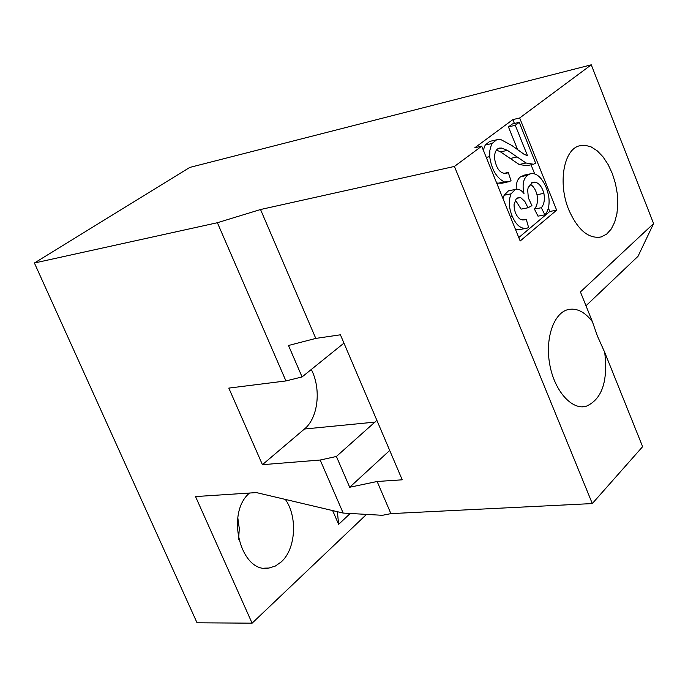 <?xml version="1.0" encoding="UTF-8"?>
<svg xmlns="http://www.w3.org/2000/svg" width="688" height="688" viewBox="0 0 688 688"><rect width="100%" height="100%" fill="white"/><g stroke="black" fill="none" stroke-linecap="round" stroke-linejoin="round"><path stroke-width="1.03" d="M523.998 154.232L511.855 145.495L501.036 139.681L496.598 139.819L492.066 143.482L491.327 144.979L489.873 150.354L489.693 156.623C491.533 169.343 496.401 177.779 504.321 181.933L508.879 181.778L511.038 180.72L508.277 172.456L506.523 173.453C500.357 173.84 496.383 168.921 494.603 158.713C494.337 153.071 495.781 149.545 498.938 148.135L501.552 148.066L507.4 150.354L526.036 163.013L533.535 164.243L535.642 163.176L519.242 122.326L515.278 125.293L527.507 155.729L523.998 154.232M519.242 122.326L512.431 123.943L508.449 126.902L517.694 149.846M508.449 126.902L515.278 125.293M496.469 150.027L500.529 151.893L519.182 164.501L526.69 165.713L532.022 164.57M519.182 164.501L526.036 163.013M510.066 158.507L516.929 156.993M500.529 151.893L507.4 150.354M497.415 149.004L501.552 148.066M503.513 173.471L508.277 172.456M496.667 183.042L501.982 183.223L507.194 182.131M497.415 183.378L504.321 181.933M486.253 157.389L489.693 156.623M491.198 141.066L489.727 141.401L485.195 145.065L492.066 143.482M540.682 178.209C537.182 174.331 533.639 172.903 530.052 173.909L527.576 175.277C523.284 178.751 522.089 184.823 523.989 193.5C521.229 189.983 518.365 188.624 515.381 189.424L511.038 193.844C508.475 200.552 508.836 207.939 512.139 216.006C516.095 225.217 521.048 229.276 527.008 228.201L528.599 227.496L526.243 219.24L525.039 219.764L520.102 219.205C516.086 215.929 514.074 210.975 514.074 204.362L516.146 198.97L518.219 197.568L520.635 197.559L524.884 201.498L527.98 207.776L531.936 205.652L528.332 197.843L527.679 190.043L528.203 187.463L532.727 182.268L535.075 182.088C539.134 183.18 542.067 186.93 543.89 193.345C544.982 199.683 544.122 204.474 541.31 207.733L544.879 214.837C548.216 211.104 549.566 205.549 548.938 198.17C547.794 190.155 545.042 183.498 540.682 178.209M530.035 184.126C533.295 185.992 535.617 189.527 537.018 194.721C538.111 201.034 537.242 205.815 534.421 209.066L537.99 216.144L544.879 214.837M534.421 209.066L541.31 207.733M537.018 194.721L543.89 193.345M531.549 182.81L535.075 182.088M515.381 200.053L521.074 209.118L527.98 207.776M516.826 198.316L520.635 197.559M522.45 219.962L526.243 219.24M515.45 229.336L520.076 229.474L525.486 228.476M510.195 216.385L512.139 216.006M509.593 190.602L508.475 190.834L504.123 195.246L503.005 198.669M524.652 175.053L520.704 176.721C517.539 178.949 516.034 183.12 516.189 189.234M520.704 176.721L527.576 175.277M568.847 209.978C557.813 183.705 563.506 149.984 579.072 145.908L584.998 145.228L591.181 146.931L597.304 150.887L603.049 156.873L608.149 164.587L612.354 173.625L615.45 183.541L617.299 193.853L617.807 204.052L616.93 213.624L614.711 222.104L611.245 229.035L606.704 234.066L601.295 236.913C588.722 239.175 577.911 230.196 568.847 209.978M238.641 539.211L239.278 528.436L237.799 517.78M249.529 493.038C225.157 513.239 240.886 574.11 268.931 568.056L275.346 566.052L281.194 561.958C295.806 549.136 297.784 516.877 285.357 499.419M332.648 510.582L338.625 524.351L337.387 511.7M338.625 524.351L350.218 513.472M366.515 514.4L252.1 623.182L197.035 622.786L34.4 263.005L189.776 167.425L591.267 64.818L519.672 117.983L556.652 210.167L520.18 240.989L481.712 146.174L454.424 166.436L592.308 503.564L642.626 446.667L604.7 352.325C608.149 381.565 601.854 399.608 585.806 406.445C571.427 410.014 554.425 390.629 549.772 364.614C544.922 338.651 553.625 313.16 567.918 309.617C576.57 307.708 584.731 311.741 592.402 321.717L580.423 291.936L653.6 223.574L638.034 256.28L585.987 305.773M252.1 623.182L195.538 496.573L256.418 492.591L343.174 513.067L382.442 515.303L390.904 513.626L377.127 481.488L349.693 487.25L336.398 456.462L376.878 420.342M343.957 343.114L302.075 376.929L288.504 345.488L315.783 338.41L260.528 209.522L454.424 166.436M336.398 456.462L320.195 460.031L262.429 464.684L304.423 429.028C318.234 417.865 321.399 388.918 311.286 369.465M262.429 464.684L228.812 388.101L285.933 380.937L302.075 376.929M349.693 487.25L389.709 450.451M315.783 338.41L340.414 334.807L402.222 479.811L377.127 481.488M343.174 513.067L320.195 460.031M390.904 513.626L592.308 503.564M592.42 321.752L597.365 335.925L604.7 352.325M653.6 223.574L591.267 64.818M285.933 380.937L217.382 222.723L260.528 209.522M34.4 263.005L217.382 222.723M518.786 237.558L549.781 211.474L556.652 210.167M514.418 123.47L512.87 119.609L519.672 117.983M549.781 211.474L548.379 207.991M534.714 173.969L531.024 164.785M481.712 146.174L474.815 147.757L512.87 119.609M485.195 145.065L483.311 150.122M504.123 195.246L511.038 193.844M375.08 422.097L304.423 429.028M506.523 173.453L505.525 173.66M489.727 141.401L496.598 139.819M525.039 219.764L523.774 220.005M508.475 190.834L515.381 189.424M523.19 175.354L530.052 173.909M598.096 237.463L601.295 236.913M268.931 568.056L264.545 568.15M581.67 406.84L585.806 406.445"/></g></svg>
